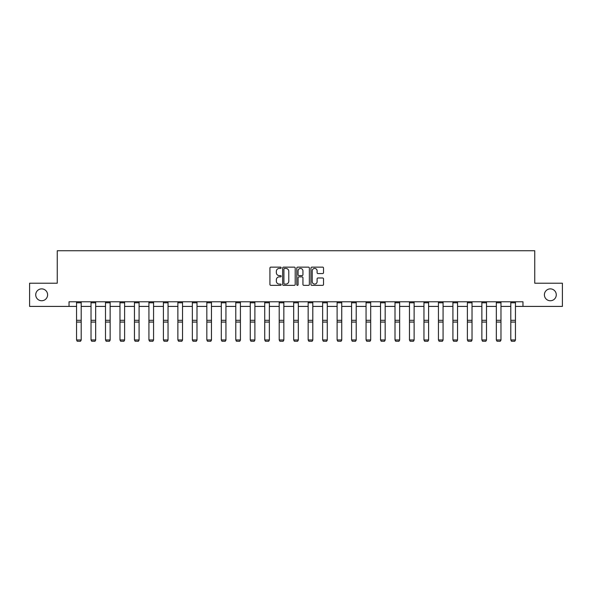 <?xml version="1.0" encoding="UTF-8"?>
<svg xmlns="http://www.w3.org/2000/svg" width="592" height="592" viewBox="0 0 592 592"><rect width="100%" height="100%" fill="white"/><g stroke="black" fill="none" stroke-linecap="round" stroke-linejoin="round"><path stroke-width="0.89" d="M281.156 267.784A0.636 0.636 0 0 0 280.519 267.14L270.84 267.14A0.91 0.91 0 0 0 269.93 268.058L269.93 284.449A0.91 0.91 0 0 0 270.84 285.359L280.519 285.359A0.636 0.636 0 0 0 281.156 284.722A0.636 0.636 0 0 0 280.519 284.086L279.261 284.086A2.916 2.916 0 0 1 276.353 281.17L276.353 279.801A2.916 2.916 0 0 1 279.261 276.886L280.519 276.886A0.636 0.636 0 0 0 281.156 276.249A0.636 0.636 0 0 0 280.519 275.613L279.261 275.613A2.916 2.916 0 0 1 276.353 272.697L276.353 271.336A2.916 2.916 0 0 1 279.261 268.42L280.519 268.42A0.636 0.636 0 0 0 281.156 267.784M544.396 294.809A5.942 5.942 0 0 0 550.338 300.751A5.942 5.942 0 0 0 556.273 294.809A5.942 5.942 0 0 0 550.338 288.874A5.942 5.942 0 0 0 544.396 294.809M35.727 294.809A5.942 5.942 0 0 0 41.662 300.751A5.942 5.942 0 0 0 47.604 294.809A5.942 5.942 0 0 0 41.662 288.874A5.942 5.942 0 0 0 35.727 294.809M322.618 273.563A0.91 0.91 0 0 0 323.528 272.653L323.528 268.058A0.91 0.91 0 0 0 322.618 267.14L311.873 267.14A0.91 0.91 0 0 0 310.963 268.058L310.963 284.449A0.91 0.91 0 0 0 311.873 285.359L322.618 285.359A0.91 0.91 0 0 0 323.528 284.449L323.528 278.891A0.91 0.91 0 0 0 322.618 277.981L318.015 277.981A0.91 0.91 0 0 0 317.105 278.891L317.105 281.651A2.435 2.435 0 0 1 314.67 284.086A2.435 2.435 0 0 1 312.236 281.651L312.236 270.855A2.435 2.435 0 0 1 314.67 268.42A2.435 2.435 0 0 1 317.105 270.855L317.105 272.653A0.91 0.91 0 0 0 318.015 273.563L322.618 273.563M69.035 306.412L29.6 306.412L29.6 283.213L57.254 283.213L57.254 250.734L534.746 250.734L534.746 283.213L562.4 283.213L562.4 306.412L522.965 306.412L522.965 301.772L69.035 301.772L69.035 306.412L76.553 306.412M295.201 268.058A0.91 0.91 0 0 0 294.291 267.14L283.546 267.14A0.91 0.91 0 0 0 282.636 268.058L282.636 284.449A0.91 0.91 0 0 0 283.546 285.359L294.291 285.359A0.91 0.91 0 0 0 295.201 284.449L295.201 268.058M297.709 267.14L308.454 267.14A0.91 0.91 0 0 1 309.364 268.058L309.364 284.449A0.91 0.91 0 0 1 308.454 285.359L303.859 285.359A0.91 0.91 0 0 1 302.941 284.449L302.941 277.803A0.91 0.91 0 0 0 302.031 276.886L298.982 276.886A0.91 0.91 0 0 0 298.072 277.803L298.072 284.722A0.636 0.636 0 0 1 297.436 285.359A0.636 0.636 0 0 1 296.799 284.722L296.799 268.058A0.91 0.91 0 0 1 297.709 267.14M81.193 306.412L91.027 306.412M95.667 306.412L105.502 306.412M110.142 306.412L119.976 306.412M124.616 306.412L134.451 306.412M139.09 306.412L148.925 306.412M153.565 306.412L163.407 306.412M168.039 306.412L177.881 306.412M182.521 306.412L192.356 306.412M196.995 306.412L206.83 306.412M211.47 306.412L221.304 306.412M225.944 306.412L235.779 306.412M240.419 306.412L250.253 306.412M254.893 306.412L264.728 306.412M269.367 306.412L279.202 306.412M283.842 306.412L293.684 306.412M298.316 306.412L308.158 306.412M312.798 306.412L322.633 306.412M327.272 306.412L337.107 306.412M341.747 306.412L351.581 306.412M356.221 306.412L366.056 306.412M370.696 306.412L380.53 306.412M385.17 306.412L395.005 306.412M399.644 306.412L409.479 306.412M414.119 306.412L423.961 306.412M428.593 306.412L438.435 306.412M443.075 306.412L452.91 306.412M457.549 306.412L467.384 306.412M472.024 306.412L481.858 306.412M486.498 306.412L496.333 306.412M500.973 306.412L510.807 306.412M515.447 306.412L522.965 306.412M284.545 268.42A0.636 0.636 0 0 0 283.908 269.057L283.908 283.45A0.636 0.636 0 0 0 284.545 284.086L285.869 284.086A2.916 2.916 0 0 0 288.785 281.17L288.785 271.336A2.916 2.916 0 0 0 285.869 268.42L284.545 268.42M302.941 270.899A2.435 2.435 0 0 0 300.507 268.465A2.435 2.435 0 0 0 298.072 270.899L298.072 274.703A0.91 0.91 0 0 0 298.982 275.613L302.031 275.613A0.91 0.91 0 0 0 302.941 274.703L302.941 270.899M81.193 302.786L76.553 302.786L76.553 301.787L81.193 301.787L81.193 340.111L80.497 341.266L77.249 341.199L80.497 341.266M77.249 341.266L76.553 339.949L81.193 339.949L80.497 341.199M76.553 302.786L76.553 339.949L77.249 341.199M95.667 302.786L91.027 302.786L91.027 301.787L95.667 301.787L95.667 340.111L94.972 341.266L91.723 341.199L94.972 341.266M91.723 341.266L91.027 339.949L95.667 339.949L94.972 341.199M91.027 302.786L91.027 339.949L91.723 341.199M110.142 302.786L105.502 302.786L105.502 301.787L110.142 301.787L110.142 340.111L109.446 341.266L106.197 341.199L109.446 341.266M106.197 341.266L105.502 339.949L110.142 339.949L109.446 341.199M105.502 302.786L105.502 339.949L106.197 341.199M124.616 302.786L119.976 302.786L119.976 301.787L124.616 301.787L124.616 340.111L123.92 341.266L120.672 341.199L123.92 341.266M120.672 341.266L119.976 339.949L124.616 339.949L123.92 341.199M119.976 302.786L119.976 339.949L120.672 341.199M139.09 302.786L134.451 302.786L134.451 301.787L139.09 301.787L139.09 340.111L138.395 341.266L135.146 341.199L138.395 341.266M135.146 341.266L134.451 339.949L139.09 339.949L138.395 341.199M134.451 302.786L134.451 339.949L135.146 341.199M153.565 302.786L148.925 302.786L148.925 301.787L153.565 301.787L153.565 340.111L152.869 341.266L149.621 341.199L152.869 341.266M149.621 341.266L148.925 339.949L153.565 339.949L152.869 341.199M148.925 302.786L148.925 339.949L149.621 341.199M168.039 302.786L163.407 302.786L163.407 301.787L168.039 301.787L168.039 340.111L167.344 341.266L164.102 341.199L167.344 341.266M164.102 341.266L163.407 339.949L168.039 339.949L167.344 341.199M163.407 302.786L163.407 339.949L164.102 341.199M182.521 302.786L177.881 302.786L177.881 301.787L182.521 301.787L182.521 340.111L181.825 341.266L178.577 341.199L181.825 341.266M178.577 341.266L177.881 339.949L182.521 339.949L181.825 341.199M177.881 302.786L177.881 339.949L178.577 341.199M196.995 302.786L192.356 302.786L192.356 301.787L196.995 301.787L196.995 340.111L196.3 341.266L193.051 341.199L196.3 341.266M193.051 341.266L192.356 339.949L196.995 339.949L196.3 341.199M192.356 302.786L192.356 339.949L193.051 341.199M211.47 302.786L206.83 302.786L206.83 301.787L211.47 301.787L211.47 340.111L210.774 341.266L207.526 341.199L210.774 341.266M207.526 341.266L206.83 339.949L211.47 339.949L210.774 341.199M206.83 302.786L206.83 339.949L207.526 341.199M225.944 302.786L221.304 302.786L221.304 301.787L225.944 301.787L225.944 340.111L225.249 341.266L222 341.199L225.249 341.266M222 341.266L221.304 339.949L225.944 339.949L225.249 341.199M221.304 302.786L221.304 339.949L222 341.199M240.419 302.786L235.779 302.786L235.779 301.787L240.419 301.787L240.419 340.111L239.723 341.266L236.474 341.199L239.723 341.266M236.474 341.266L235.779 339.949L240.419 339.949L239.723 341.199M235.779 302.786L235.779 339.949L236.474 341.199M254.893 302.786L250.253 302.786L250.253 301.787L254.893 301.787L254.893 340.111L254.197 341.266L250.949 341.199L254.197 341.266M250.949 341.266L250.253 339.949L254.893 339.949L254.197 341.199M250.253 302.786L250.253 339.949L250.949 341.199M269.367 302.786L264.728 302.786L264.728 301.787L269.367 301.787L269.367 340.111L268.672 341.266L265.423 341.199L268.672 341.266M265.423 341.266L264.728 339.949L269.367 339.949L268.672 341.199M264.728 302.786L264.728 339.949L265.423 341.199M283.842 302.786L279.202 302.786L279.202 301.787L283.842 301.787L283.842 340.111L283.146 341.266L279.898 341.199L283.146 341.266M279.898 341.266L279.202 339.949L283.842 339.949L283.146 341.199M279.202 302.786L279.202 339.949L279.898 341.199M298.316 302.786L293.684 302.786L293.684 301.787L298.316 301.787L298.316 340.111L297.621 341.266L294.379 341.199L297.621 341.266M294.379 341.266L293.684 339.949L298.316 339.949L297.621 341.199M293.684 302.786L293.684 339.949L294.379 341.199M312.798 302.786L308.158 302.786L308.158 301.787L312.798 301.787L312.798 340.111L312.102 341.266L308.854 341.199L312.102 341.266M308.854 341.266L308.158 339.949L312.798 339.949L312.102 341.199M308.158 302.786L308.158 339.949L308.854 341.199M327.272 302.786L322.633 302.786L322.633 301.787L327.272 301.787L327.272 340.111L326.577 341.266L323.328 341.199L326.577 341.266M323.328 341.266L322.633 339.949L327.272 339.949L326.577 341.199M322.633 302.786L322.633 339.949L323.328 341.199M341.747 302.786L337.107 302.786L337.107 301.787L341.747 301.787L341.747 340.111L341.051 341.266L337.803 341.199L341.051 341.266M337.803 341.266L337.107 339.949L341.747 339.949L341.051 341.199M337.107 302.786L337.107 339.949L337.803 341.199M356.221 302.786L351.581 302.786L351.581 301.787L356.221 301.787L356.221 340.111L355.526 341.266L352.277 341.199L355.526 341.266M352.277 341.266L351.581 339.949L356.221 339.949L355.526 341.199M351.581 302.786L351.581 339.949L352.277 341.199M370.696 302.786L366.056 302.786L366.056 301.787L370.696 301.787L370.696 340.111L370 341.266L366.751 341.199L370 341.266M366.751 341.266L366.056 339.949L370.696 339.949L370 341.199M366.056 302.786L366.056 339.949L366.751 341.199M385.17 302.786L380.53 302.786L380.53 301.787L385.17 301.787L385.17 340.111L384.474 341.266L381.226 341.199L384.474 341.266M381.226 341.266L380.53 339.949L385.17 339.949L384.474 341.199M380.53 302.786L380.53 339.949L381.226 341.199M399.644 302.786L395.005 302.786L395.005 301.787L399.644 301.787L399.644 340.111L398.949 341.266L395.7 341.199L398.949 341.266M395.7 341.266L395.005 339.949L399.644 339.949L398.949 341.199M395.005 302.786L395.005 339.949L395.7 341.199M414.119 302.786L409.479 302.786L409.479 301.787L414.119 301.787L414.119 340.111L413.423 341.266L410.175 341.199L413.423 341.266M410.175 341.266L409.479 339.949L414.119 339.949L413.423 341.199M409.479 302.786L409.479 339.949L410.175 341.199M428.593 302.786L423.961 302.786L423.961 301.787L428.593 301.787L428.593 340.111L427.898 341.266L424.656 341.199L427.898 341.266M424.656 341.266L423.961 339.949L428.593 339.949L427.898 341.199M423.961 302.786L423.961 339.949L424.656 341.199M443.075 302.786L438.435 302.786L438.435 301.787L443.075 301.787L443.075 340.111L442.379 341.266L439.131 341.199L442.379 341.266M439.131 341.266L438.435 339.949L443.075 339.949L442.379 341.199M438.435 302.786L438.435 339.949L439.131 341.199M457.549 302.786L452.91 302.786L452.91 301.787L457.549 301.787L457.549 340.111L456.854 341.266L453.605 341.199L456.854 341.266M453.605 341.266L452.91 339.949L457.549 339.949L456.854 341.199M452.91 302.786L452.91 339.949L453.605 341.199M472.024 302.786L467.384 302.786L467.384 301.787L472.024 301.787L472.024 340.111L471.328 341.266L468.08 341.199L471.328 341.266M468.08 341.266L467.384 339.949L472.024 339.949L471.328 341.199M467.384 302.786L467.384 339.949L468.08 341.199M486.498 302.786L481.858 302.786L481.858 301.787L486.498 301.787L486.498 340.111L485.803 341.266L482.554 341.199L485.803 341.266M482.554 341.266L481.858 339.949L486.498 339.949L485.803 341.199M481.858 302.786L481.858 339.949L482.554 341.199M500.973 302.786L496.333 302.786L496.333 301.787L500.973 301.787L500.973 340.111L500.277 341.266L497.028 341.199L500.277 341.266M497.028 341.266L496.333 339.949L500.973 339.949L500.277 341.199M496.333 302.786L496.333 339.949L497.028 341.199M515.447 302.786L510.807 302.786L510.807 301.787L515.447 301.787L515.447 340.111L514.751 341.266L511.503 341.199L514.751 341.266M511.503 341.266L510.807 339.949L515.447 339.949L514.751 341.199M510.807 302.786L510.807 339.949L511.503 341.199M81.193 320.316L76.553 320.316M81.193 322.07L76.553 322.07M95.667 320.316L91.027 320.316M95.667 322.07L91.027 322.07M110.142 320.316L105.502 320.316M110.142 322.07L105.502 322.07M124.616 320.316L119.976 320.316M124.616 322.07L119.976 322.07M139.09 320.316L134.451 320.316M139.09 322.07L134.451 322.07M153.565 320.316L148.925 320.316M153.565 322.07L148.925 322.07M168.039 320.316L163.407 320.316M168.039 322.07L163.407 322.07M182.521 320.316L177.881 320.316M182.521 322.07L177.881 322.07M196.995 320.316L192.356 320.316M196.995 322.07L192.356 322.07M211.47 320.316L206.83 320.316M211.47 322.07L206.83 322.07M225.944 320.316L221.304 320.316M225.944 322.07L221.304 322.07M240.419 320.316L235.779 320.316M240.419 322.07L235.779 322.07M254.893 320.316L250.253 320.316M254.893 322.07L250.253 322.07M269.367 320.316L264.728 320.316M269.367 322.07L264.728 322.07M283.842 320.316L279.202 320.316M283.842 322.07L279.202 322.07M298.316 320.316L293.684 320.316M298.316 322.07L293.684 322.07M312.798 320.316L308.158 320.316M312.798 322.07L308.158 322.07M327.272 320.316L322.633 320.316M327.272 322.07L322.633 322.07M341.747 320.316L337.107 320.316M341.747 322.07L337.107 322.07M356.221 320.316L351.581 320.316M356.221 322.07L351.581 322.07M370.696 320.316L366.056 320.316M370.696 322.07L366.056 322.07M385.17 320.316L380.53 320.316M385.17 322.07L380.53 322.07M399.644 320.316L395.005 320.316M399.644 322.07L395.005 322.07M414.119 320.316L409.479 320.316M414.119 322.07L409.479 322.07M428.593 320.316L423.961 320.316M428.593 322.07L423.961 322.07M443.075 320.316L438.435 320.316M443.075 322.07L438.435 322.07M457.549 320.316L452.91 320.316M457.549 322.07L452.91 322.07M472.024 320.316L467.384 320.316M472.024 322.07L467.384 322.07M486.498 320.316L481.858 320.316M486.498 322.07L481.858 322.07M500.973 320.316L496.333 320.316M500.973 322.07L496.333 322.07M515.447 320.316L510.807 320.316M515.447 322.07L510.807 322.07"/></g></svg>

